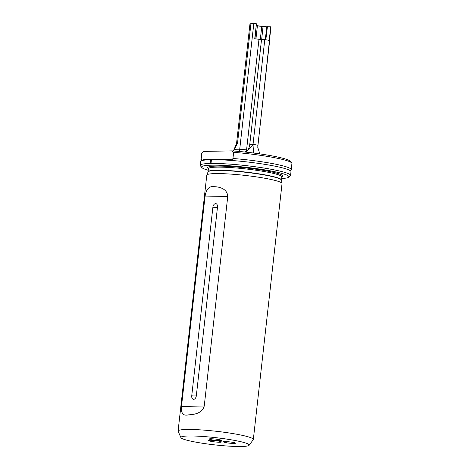 <?xml version="1.0" encoding="UTF-8"?>
<svg xmlns="http://www.w3.org/2000/svg" width="470" height="470" viewBox="0 0 470 470"><rect width="100%" height="100%" fill="white"/><g stroke="black" fill="none" stroke-linecap="round" stroke-linejoin="round"><path stroke-width="0.7" d="M211.406 159.694A45.431 4.817 6.4 0 1 257.654 163.278A45.431 4.817 6.4 0 1 290.307 170.739A45.431 4.817 6.4 0 1 290.989 171.714L290.566 175.463A45.431 4.817 6.4 0 0 261.226 167.614A45.431 4.817 6.4 0 0 210.989 163.448L211.565 159.048A44.861 4.759 6.4 0 1 232.145 159.829L232.956 158.484A45.431 4.817 6.4 0 1 291.218 169.641A45.431 4.817 6.4 0 1 290.613 170.31M245.175 152.057L246.574 149.883L246.327 152.098L253.001 144.643L253.547 152.879M219.942 440.619A6.057 0.64 6.4 0 1 213.227 440.067A6.057 0.64 6.4 0 1 209.279 439.015A6.057 0.64 6.4 0 1 210.654 438.763A6.057 0.64 6.4 0 1 217.369 439.315A6.057 0.64 6.4 0 1 221.317 440.366A6.057 0.64 6.4 0 1 219.942 440.619M259.845 153.89L257.795 147.533L257.877 145.612L269.657 40.567A11.809 1.251 -173.6 0 0 264.786 39.592L261.514 39.656L254.74 38.722L256.414 23.758L253.829 23.5L250.91 23.853A11.809 1.251 -173.6 0 0 250.011 24.111A11.809 1.251 -173.6 0 0 249.928 24.234L236.533 143.644A11.809 1.251 6.4 0 1 237.514 143.268L250.91 23.853M234.101 443.445A6.057 0.64 6.4 0 1 227.386 442.893A6.057 0.64 6.4 0 1 223.438 441.841A6.057 0.64 6.4 0 1 224.813 441.589A6.057 0.64 6.4 0 1 231.528 442.141A6.057 0.64 6.4 0 1 235.476 443.192A6.057 0.64 6.4 0 1 234.101 443.445M180.932 437.646L178.136 431.296A37.858 4.013 6.4 0 1 178.089 431.037L206.794 175.157A37.858 4.013 6.4 0 1 206.818 175.046A37.858 4.013 6.4 0 1 215.401 173.589A37.858 4.013 6.4 0 1 256.843 176.943A37.858 4.013 6.4 0 1 282.035 183.482A37.858 4.013 6.4 0 1 282.035 183.6L253.336 439.479A37.858 4.013 6.4 0 1 253.236 439.72L249.1 445.29A34.363 3.643 -173.6 0 0 227.768 439.256A34.363 3.643 -173.6 0 0 188.705 435.99A34.363 3.643 -173.6 0 0 180.932 437.646A34.363 3.643 -173.6 0 0 204.291 443.533A34.363 3.643 -173.6 0 0 241.374 446.5A34.363 3.643 -173.6 0 0 249.1 445.29M227.738 196.513C227.374 188.053 217.951 186.678 213.932 186.69C208.991 185.95 206.013 189.369 204.985 196.948L181.491 406.438C180.897 413.283 183.183 416.091 188.335 414.875C192.377 414.564 202.018 414.217 204.244 406.004L227.738 196.513L204.985 196.948M178.089 431.037A37.858 4.013 6.4 0 1 186.696 429.468A37.858 4.013 6.4 0 1 228.649 432.899A37.858 4.013 6.4 0 1 253.336 439.479M217.487 207.158A3.637 2.268 -78.7 0 0 215.589 203.616A3.637 2.268 -78.7 0 0 212.887 207.246L191.742 395.793A3.637 2.268 101.3 0 0 193.634 399.341A3.637 2.268 101.3 0 0 196.337 395.705L217.487 207.158A6.057 0.64 6.4 0 1 216.118 207.388A6.057 0.64 6.4 0 1 212.887 207.246M210.971 441.324A6.433 0.681 6.4 0 1 208.662 440.49A6.433 0.681 6.4 0 1 212.528 440.337A6.433 0.681 6.4 0 1 219.114 441.166A6.433 0.681 6.4 0 1 221.429 441.918A6.433 0.681 6.4 0 1 217.91 442.176A6.433 0.681 6.4 0 1 210.971 441.324M281.689 178.518A43.916 4.659 -173.6 0 0 288.592 177.261A43.916 4.659 -173.6 0 0 262.425 169.494A43.916 4.659 -173.6 0 0 211.594 165.182A43.916 4.659 -173.6 0 0 201.806 167.526A43.916 4.659 -173.6 0 0 208.251 170.281M290.566 175.463A45.431 4.817 6.4 0 1 290.254 175.945L288.592 177.261M210.989 163.448L211.001 164.147L210.225 163.46L210.648 159.712L211.565 159.054M202.4 152.515L203.592 151.575A43.916 4.659 6.4 0 1 203.833 151.416L201.859 152.944A45.431 4.817 -173.6 0 0 201.618 153.367L200.931 159.512A45.431 4.817 6.4 0 1 201.172 159.095L201.859 152.944M291.218 169.641L291.911 163.495A45.431 4.817 -173.6 0 0 291.711 162.955A45.431 4.817 -173.6 0 0 233.643 152.339L232.956 158.484M201.371 160.299A45.431 4.817 6.4 0 1 200.931 159.512M201.806 167.526L200.473 165.875A45.431 4.817 6.4 0 1 200.273 165.34L200.696 161.586A45.431 4.817 6.4 0 1 201.571 160.787A45.431 4.817 6.4 0 1 210.648 159.712M200.273 165.34A45.431 4.817 6.4 0 1 210.225 163.46M233.643 152.339L232.004 150.876A43.916 4.659 6.4 0 1 290.378 161.31L291.711 162.955M256.45 25.592A4.694 0.499 -173.6 0 0 257.407 25.727L261.772 26.291A2.879 0.306 6.4 0 1 263.036 26.49L266.843 26.772A2.879 0.306 6.4 0 1 267.412 26.714L270.743 26.772L267.277 26.837A3.032 0.323 -173.6 0 0 266.678 26.902L263.112 26.637A3.032 0.323 -173.6 0 0 261.778 26.426L257.413 25.868A4.541 0.482 6.4 0 1 256.432 25.727M269.439 40.508L270.879 26.643M270.99 26.667L257.807 146.734M250.011 24.111L250.346 23.847A11.509 1.222 6.4 0 1 251.82 23.541M254.969 38.746L256.414 23.758M269.21 40.449L270.743 26.772M246.327 152.098A12.114 9.382 88.9 0 0 249.764 144.402L253.036 144.337L264.786 39.592M203.833 151.416L232.004 150.876M237.514 143.268L234.36 149.301L239.729 149.196L253.829 23.5M249.764 144.402L261.514 39.656M239.224 151.463L239.729 149.196L246.574 149.883L258.993 39.151M232.914 150.941L234.36 149.301M257.907 145.312A11.809 1.251 6.4 0 0 253.036 144.337L253.001 144.643M201.172 159.095L201.677 160.417A44.861 4.759 6.4 0 1 211.518 159.054M196.337 395.705A6.057 0.64 6.4 0 1 194.968 395.934A6.057 0.64 6.4 0 1 191.742 395.793M282.035 183.482L281.524 180.151A36.977 3.925 6.4 0 0 256.92 173.765A36.977 3.925 6.4 0 0 216.435 170.487A36.977 3.925 6.4 0 0 208.057 171.908L208.087 171.791A36.948 3.919 6.4 0 1 216.482 170.258A36.948 3.919 6.4 0 1 257.431 173.606A36.948 3.919 6.4 0 1 281.524 180.028L281.859 176.761M208.087 171.791L208.433 168.677A36.948 3.919 6.4 0 1 216.834 167.144A36.948 3.919 6.4 0 1 257.777 170.493A36.948 3.919 6.4 0 1 281.871 176.914M208.433 168.648A37.858 4.013 6.4 0 1 216.241 166.11A37.858 4.013 6.4 0 1 261.978 170.134A37.858 4.013 6.4 0 1 281.877 176.885M265.826 39.762L267.412 26.714M260.321 39.415L261.772 26.291M255.956 38.846L257.407 25.727M265.245 39.668L266.843 26.772M261.655 39.65L263.036 26.49M181.491 406.438L204.244 406.004M290.642 170.275L290.566 170.963M233.79 149.995L236.533 143.644M208.057 171.908L206.818 175.046M201.348 160.258L201.272 160.951"/></g></svg>
